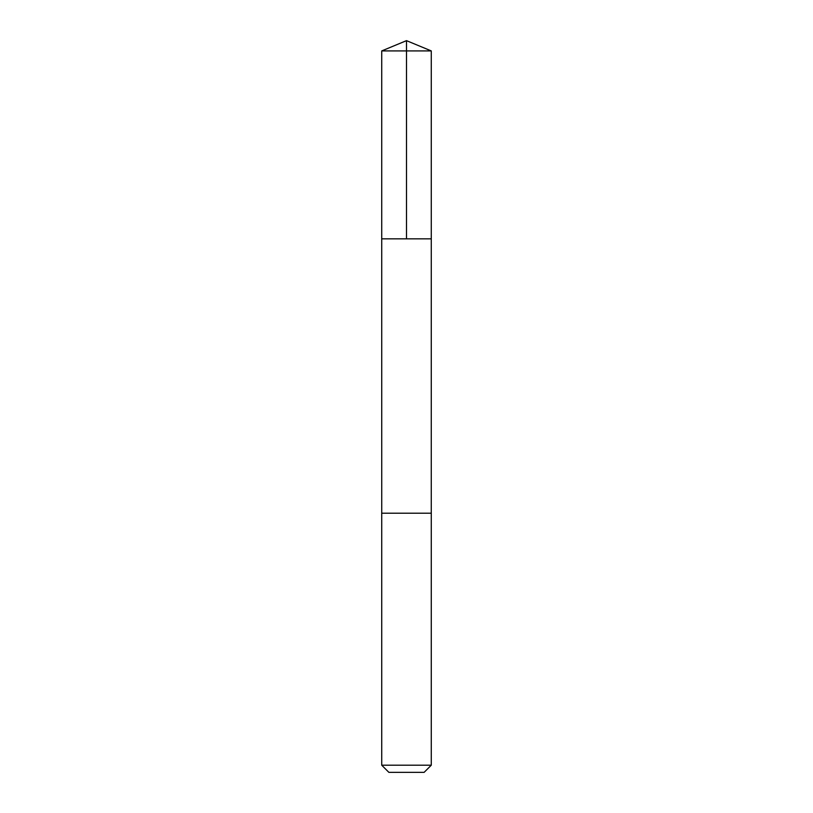 <?xml version="1.0" encoding="UTF-8"?>
<svg xmlns="http://www.w3.org/2000/svg" width="813" height="813" viewBox="0 0 813 813"><rect width="100%" height="100%" fill="white"/><g stroke="black" fill="none" stroke-linecap="round" stroke-linejoin="round"><path stroke-width="1.22" d="M381.724 238.839L431.276 238.839L431.276 50.914L381.724 50.914L381.724 238.839L431.276 238.839L431.266 513.206L381.734 513.206L381.724 238.839M396.907 513.206L381.724 513.206L381.724 765.196L431.276 765.196L431.276 513.206L396.907 513.206M431.276 765.196L424.122 772.35L388.878 772.35L381.724 765.196M406.5 238.839L406.5 40.65L381.724 50.914M406.5 40.65L431.276 50.914"/></g></svg>
